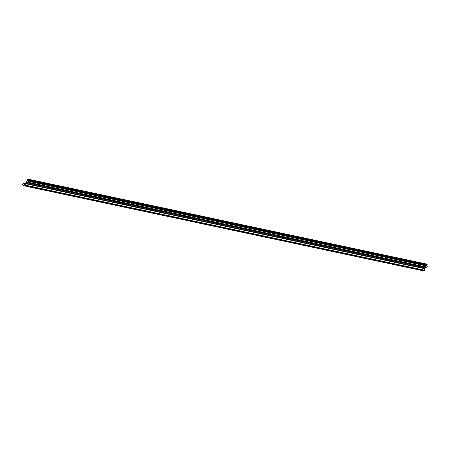 <?xml version="1.0" encoding="UTF-8"?>
<svg xmlns="http://www.w3.org/2000/svg" width="450" height="450" viewBox="0 0 450 450"><rect width="100%" height="100%" fill="white"/><g stroke="black" fill="none" stroke-linecap="round" stroke-linejoin="round"><path stroke-width="0.67" d="M23.349 183.448L22.5 184.399L24.148 185.839L25.639 185.833L25.048 185.124L26.477 182.019L27.557 182.863L26.55 181.884L27.321 180.467L28.44 181.237L27.394 180.332L28.238 179.252L27.681 179.336L24.531 185.13L24.081 185.029L24.536 185.124M28.153 179.179L427.213 264.161L426.454 265.314L427.134 265.888M24.081 185.029L24.249 184.466L24.829 184.59M24.992 184.286L24.086 184.095L24.249 184.466M24.086 184.095L25.043 184.196M23.518 183.476L24.114 183.999M24.148 185.839L423.208 270.821L424.693 270.816L424.108 270.107L425.177 267.66M25.639 185.833L424.693 270.816M25.706 185.704L424.766 270.686M25.048 185.124L424.108 270.107M25.779 183.774L424.839 268.757M25.746 183.369L424.806 268.352M27.309 182.931L426.364 267.913L425.61 266.867L426.082 266.001M27.518 182.936L426.577 267.919M27.557 182.863L426.617 267.846M27.135 182.396L426.195 267.379M26.55 181.884L425.61 266.867M28.401 181.311L427.5 266.22L28.333 180.962M28.44 181.237L427.5 266.22M28.361 180.99L427.421 265.972M27.973 180.838L427.033 265.821M27.394 180.332L426.454 265.314M27.602 179.949L426.662 264.932M27.911 179.848L426.971 264.831M28.238 179.252L427.298 264.234M24.199 184.191L24.958 184.354M24.075 183.78L25.144 184.005M23.698 183.448L25.268 183.786M23.648 183.426L25.273 183.769"/></g></svg>
